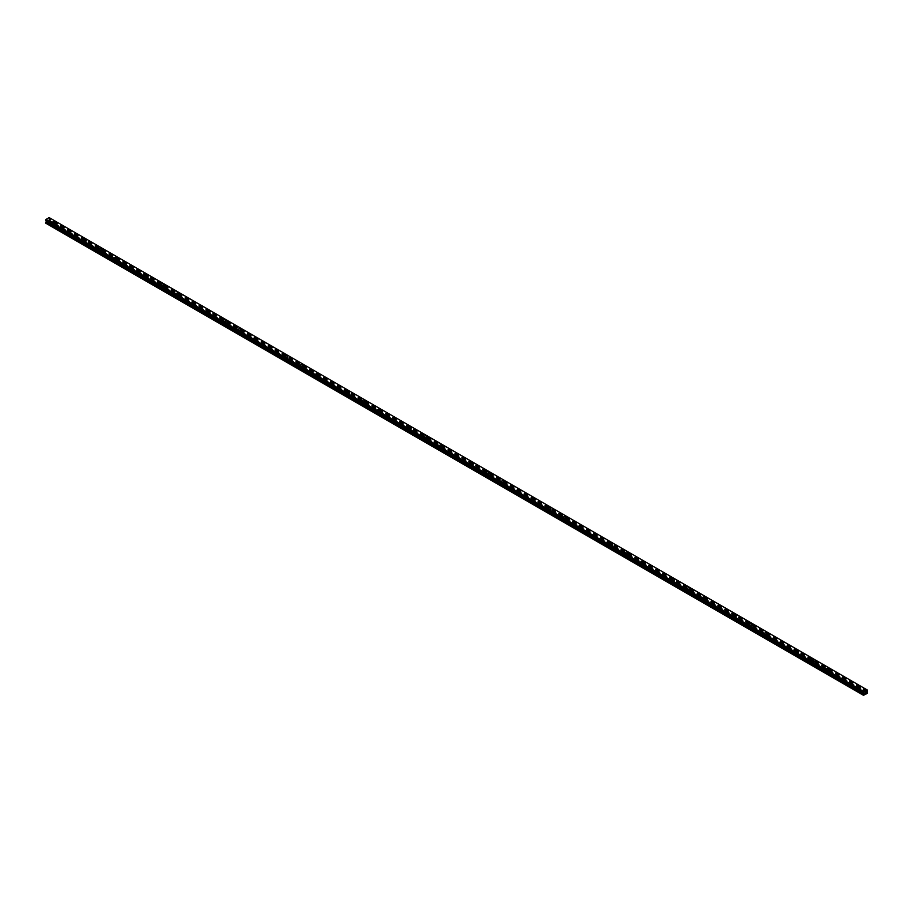 <?xml version="1.0" encoding="UTF-8"?>
<svg xmlns="http://www.w3.org/2000/svg" width="913" height="913" viewBox="0 0 913 913"><rect width="100%" height="100%" fill="white"/><g stroke="black" fill="none" stroke-linecap="round" stroke-linejoin="round"><path stroke-width="0.68" stroke-dasharray="4.57 3.42" d="M54.324 225.42L53.456 226.253L54.803 225.694L48.115 221.825L49.519 220.9L49.154 217.591M53.456 224.142L54.86 223.799L53.456 224.142M55.408 222.224L55.408 222.224A1.37 0.787 180 0 1 54.563 222.955A1.37 0.787 180 0 1 53.068 222.783A1.37 0.787 180 0 1 52.669 222.224L52.669 222.224M69.799 234.356L68.931 235.189L70.278 234.63L54.803 225.694M68.931 233.077L70.335 232.735L68.931 233.077M70.883 231.16L70.883 231.16A1.37 0.787 180 0 1 70.039 231.891A1.37 0.787 180 0 1 68.543 231.719A1.37 0.787 180 0 1 68.144 231.16L68.144 231.16M85.286 243.292L84.418 244.125L85.765 243.566L70.278 234.63M84.418 242.013L85.811 241.683L84.418 242.013M86.358 240.096L86.358 240.096A1.37 0.787 180 0 1 85.514 240.827A1.37 0.787 180 0 1 84.03 240.655A1.37 0.787 180 0 1 83.631 240.096L83.631 240.096M100.761 252.228L99.894 253.061L101.24 252.502L85.765 243.566M99.894 250.949L101.297 250.619L99.894 250.949M101.845 249.044L101.845 249.032A1.37 0.787 180 0 1 101.001 249.763A1.37 0.787 180 0 1 99.506 249.591A1.37 0.787 180 0 1 99.106 249.044L99.106 249.032M116.248 261.164L115.369 261.997L116.716 261.438L101.24 252.502M115.369 259.885L116.773 259.554L115.369 259.885M117.321 257.98L117.321 257.968A1.37 0.787 180 0 1 116.476 258.71A1.37 0.787 180 0 1 114.981 258.539A1.37 0.787 180 0 1 114.582 257.98L114.582 257.968M131.723 270.1L130.856 270.933L132.202 270.374L116.716 261.438M130.856 268.821L132.248 268.49L130.856 268.821M132.796 266.904L132.796 266.916A1.37 0.787 180 0 1 131.951 267.646A1.37 0.787 180 0 1 130.468 267.475A1.37 0.787 180 0 1 130.068 266.916L130.068 266.904M147.198 279.036L146.331 279.88L147.678 279.31L132.202 270.374M146.331 277.757L147.735 277.426L146.331 277.757M148.283 275.852L148.283 275.852A1.37 0.787 180 0 1 147.438 276.582A1.37 0.787 180 0 1 145.943 276.411A1.37 0.787 180 0 1 145.544 275.852L145.544 275.852M162.685 287.972L161.806 288.816L163.165 288.246L147.678 279.31M161.806 286.693L163.21 286.362L161.806 286.693M163.758 284.788L163.758 284.788A1.37 0.787 180 0 1 162.913 285.518A1.37 0.787 180 0 1 161.418 285.347A1.37 0.787 180 0 1 161.019 284.788L161.019 284.788M178.161 296.908L177.293 297.752L178.64 297.193L163.165 288.246M177.293 295.629L178.686 295.298L177.293 295.629M179.233 293.724L179.233 293.724A1.37 0.787 180 0 1 178.389 294.454A1.37 0.787 180 0 1 176.905 294.283A1.37 0.787 180 0 1 176.506 293.724L176.506 293.724M193.636 305.844L192.769 306.688L194.115 306.129L178.64 297.193M192.769 304.565L194.172 304.234L192.769 304.565M194.72 302.66L194.72 302.66A1.37 0.787 180 0 1 193.876 303.39A1.37 0.787 180 0 1 192.381 303.219A1.37 0.787 180 0 1 191.981 302.66L191.981 302.66M209.123 314.78L208.244 315.624L209.602 315.065L194.115 306.129M208.244 313.513L209.648 313.17L208.244 313.513M210.195 311.595L210.195 311.595A1.37 0.787 180 0 1 209.351 312.326A1.37 0.787 180 0 1 207.867 312.155A1.37 0.787 180 0 1 207.456 311.595L207.456 311.595M224.598 323.727L223.731 324.56L225.077 324.001L209.602 315.065M223.731 322.449L225.134 322.106L223.731 322.449M225.682 320.531L225.682 320.531A1.37 0.787 180 0 1 224.838 321.262A1.37 0.787 180 0 1 223.343 321.091A1.37 0.787 180 0 1 222.943 320.531L222.943 320.531M240.073 332.663L239.206 333.496L240.553 332.937L225.077 324.001M239.206 331.385L240.61 331.042L239.206 331.385M241.158 329.467L241.158 329.467A1.37 0.787 180 0 1 240.313 330.198A1.37 0.787 180 0 1 238.818 330.027A1.37 0.787 180 0 1 238.419 329.467L238.419 329.467M255.56 341.599L254.681 342.432L256.039 341.873L240.553 332.937M254.681 340.321L256.085 339.978L254.681 340.321M256.633 338.403L256.633 338.403A1.37 0.787 180 0 1 255.788 339.134A1.37 0.787 180 0 1 254.305 338.963A1.37 0.787 180 0 1 253.894 338.403L253.894 338.403M271.035 350.535L270.168 351.368L271.515 350.809L256.039 341.873M270.168 349.257L271.572 348.926L270.168 349.257M272.12 347.339L272.12 347.339A1.37 0.787 180 0 1 271.275 348.07A1.37 0.787 180 0 1 269.78 347.899A1.37 0.787 180 0 1 269.381 347.339L269.381 347.339M286.511 359.471L285.643 360.304L286.99 359.745L271.515 350.809M285.643 358.193L287.047 357.862L285.643 358.193M287.595 356.287L287.595 356.275A1.37 0.787 180 0 1 286.75 357.017A1.37 0.787 180 0 1 285.255 356.846A1.37 0.787 180 0 1 284.856 356.287L284.856 356.275M301.998 368.407L301.13 369.24L302.477 368.681L286.99 359.745M301.13 367.129L302.523 366.798L301.13 367.129M303.07 365.223L303.07 365.211A1.37 0.787 180 0 1 302.226 365.953A1.37 0.787 180 0 1 300.742 365.782A1.37 0.787 180 0 1 300.343 365.223L300.343 365.211M317.473 377.343L316.606 378.187L317.952 377.617L302.477 368.681M316.606 376.065L318.009 375.734L316.606 376.065M318.557 374.159L318.557 374.147A1.37 0.787 180 0 1 317.713 374.889A1.37 0.787 180 0 1 316.218 374.718A1.37 0.787 180 0 1 315.818 374.159L315.818 374.147M332.96 386.279L332.081 387.123L333.428 386.553L317.952 377.617M332.081 385.001L333.485 384.67L332.081 385.001M334.032 383.095L334.032 383.095A1.37 0.787 180 0 1 333.188 383.825A1.37 0.787 180 0 1 331.693 383.654A1.37 0.787 180 0 1 331.293 383.095L331.293 383.095M348.435 395.215L347.568 396.059L348.914 395.489L333.428 386.553M347.568 393.937L348.96 393.606L347.568 393.937M349.508 392.031L349.508 392.031A1.37 0.787 180 0 1 348.663 392.761A1.37 0.787 180 0 1 347.18 392.59A1.37 0.787 180 0 1 346.78 392.031L346.78 392.031M363.91 404.151L363.043 404.995L364.39 404.436L348.914 395.489M363.043 402.873L364.447 402.542L363.043 402.873M364.995 400.967L364.995 400.967A1.37 0.787 180 0 1 364.15 401.697A1.37 0.787 180 0 1 362.655 401.526A1.37 0.787 180 0 1 362.256 400.967L362.256 400.967M379.397 413.087L378.518 413.931L379.876 413.372L364.39 404.436M378.518 411.82L379.922 411.478L378.518 411.82M380.47 409.903L380.47 409.903A1.37 0.787 180 0 1 379.625 410.633A1.37 0.787 180 0 1 378.13 410.462A1.37 0.787 180 0 1 377.731 409.903L377.731 409.903M394.873 422.034L394.005 422.867L395.352 422.308L379.876 413.372M394.005 420.756L395.409 420.414L394.005 420.756M395.945 418.839L395.945 418.839A1.37 0.787 180 0 1 395.101 419.569A1.37 0.787 180 0 1 393.617 419.398A1.37 0.787 180 0 1 393.218 418.839L393.218 418.839M410.348 430.97L409.481 431.803L410.827 431.244L395.352 422.308M409.481 429.692L410.884 429.35L409.481 429.692M411.432 427.775L411.432 427.775A1.37 0.787 180 0 1 410.588 428.505A1.37 0.787 180 0 1 409.092 428.334A1.37 0.787 180 0 1 408.693 427.775L408.693 427.775M425.835 439.906L424.956 440.739L426.314 440.18L410.827 431.244M424.956 438.628L426.36 438.286L424.956 438.628M426.907 436.711L426.907 436.711A1.37 0.787 180 0 1 426.063 437.441A1.37 0.787 180 0 1 424.579 437.27A1.37 0.787 180 0 1 424.168 436.711L424.168 436.711M441.31 448.842L440.443 449.675L441.789 449.116L426.314 440.18M440.443 447.564L441.846 447.233L440.443 447.564M442.394 445.647L442.394 445.647A1.37 0.787 180 0 1 441.55 446.377A1.37 0.787 180 0 1 440.055 446.206A1.37 0.787 180 0 1 439.655 445.647L439.655 445.647M456.785 457.778L455.918 458.611L457.265 458.052L441.789 449.116M455.918 456.5L457.322 456.169L455.918 456.5M457.87 454.583L457.87 454.594A1.37 0.787 180 0 1 457.025 455.313A1.37 0.787 180 0 1 455.53 455.142A1.37 0.787 180 0 1 455.131 454.594L455.131 454.583M472.272 466.714L471.393 467.547L472.751 466.988L457.265 458.052M471.393 465.436L472.797 465.105L471.393 465.436M473.345 463.53L473.345 463.519A1.37 0.787 180 0 1 472.5 464.261A1.37 0.787 180 0 1 471.017 464.089A1.37 0.787 180 0 1 470.606 463.53L470.606 463.519M487.747 475.65L486.88 476.483L488.227 475.924L472.751 466.988M486.88 474.372L488.284 474.041L486.88 474.372M488.832 472.466L488.832 472.455A1.37 0.787 180 0 1 487.987 473.196A1.37 0.787 180 0 1 486.492 473.025A1.37 0.787 180 0 1 486.093 472.466L486.093 472.455M503.223 484.586L502.355 485.431L503.702 484.86L488.227 475.924M502.355 483.308L503.759 482.977L502.355 483.308M504.307 481.402L504.307 481.402A1.37 0.787 180 0 1 503.462 482.132A1.37 0.787 180 0 1 501.967 481.961A1.37 0.787 180 0 1 501.568 481.402L501.568 481.402M518.71 493.522L517.842 494.367L519.189 493.796L503.702 484.86M517.842 492.244L519.235 491.913L517.842 492.244M519.782 490.338L519.782 490.338A1.37 0.787 180 0 1 518.938 491.068A1.37 0.787 180 0 1 517.454 490.897A1.37 0.787 180 0 1 517.055 490.338L517.055 490.338M534.185 502.458L533.318 503.303L534.664 502.732L519.189 493.796M533.318 501.18L534.721 500.849L533.318 501.18M535.269 499.274L535.269 499.274A1.37 0.787 180 0 1 534.425 500.004A1.37 0.787 180 0 1 532.93 499.833A1.37 0.787 180 0 1 532.53 499.274L532.53 499.274M549.672 511.394L548.793 512.239L550.14 511.679L534.664 502.732M548.793 510.116L550.197 509.785L548.793 510.116M550.744 508.21L550.744 508.21A1.37 0.787 180 0 1 549.9 508.94A1.37 0.787 180 0 1 548.405 508.769A1.37 0.787 180 0 1 548.005 508.21L548.005 508.21M565.147 520.33L564.28 521.175L565.626 520.615L550.14 511.679M564.28 519.063L565.672 518.721L564.28 519.063M566.22 517.146L566.22 517.146A1.37 0.787 180 0 1 565.375 517.876A1.37 0.787 180 0 1 563.892 517.705A1.37 0.787 180 0 1 563.492 517.146L563.492 517.146M580.622 529.278L579.755 530.111L581.102 529.551L565.626 520.615M579.755 527.999L581.159 527.657L579.755 527.999M581.707 526.082L581.707 526.082A1.37 0.787 180 0 1 580.862 526.812A1.37 0.787 180 0 1 579.367 526.641A1.37 0.787 180 0 1 578.968 526.082L578.968 526.082M596.109 538.214L595.23 539.047L596.588 538.487L581.102 529.551M595.23 536.935L596.634 536.593L595.23 536.935M597.182 535.018L597.182 535.018A1.37 0.787 180 0 1 596.337 535.748A1.37 0.787 180 0 1 594.842 535.577A1.37 0.787 180 0 1 594.443 535.018L594.443 535.018M611.584 547.149L610.717 547.983L612.064 547.423L596.588 538.487M610.717 545.871L612.121 545.529L610.717 545.871M612.657 543.954L612.657 543.954A1.37 0.787 180 0 1 611.813 544.684A1.37 0.787 180 0 1 610.329 544.513A1.37 0.787 180 0 1 609.93 543.954L609.93 543.954M627.06 556.085L626.192 556.919L627.539 556.359L612.064 547.423M626.192 554.807L627.596 554.476L626.192 554.807M628.144 552.89L628.144 552.89A1.37 0.787 180 0 1 627.299 553.62A1.37 0.787 180 0 1 625.804 553.449A1.37 0.787 180 0 1 625.405 552.89L625.405 552.89M642.547 565.021L641.668 565.855L643.026 565.295L627.539 556.359M641.668 563.743L643.072 563.412L641.668 563.743M643.619 561.837L643.619 561.826A1.37 0.787 180 0 1 642.775 562.556A1.37 0.787 180 0 1 641.291 562.385A1.37 0.787 180 0 1 640.88 561.837L640.88 561.826M658.022 573.957L657.155 574.791L658.501 574.231L643.026 565.295M657.155 572.679L658.558 572.348L657.155 572.679M659.106 570.762L659.106 570.773A1.37 0.787 180 0 1 658.262 571.504A1.37 0.787 180 0 1 656.767 571.333A1.37 0.787 180 0 1 656.367 570.773L656.367 570.762M673.497 582.893L672.63 583.727L673.977 583.167L658.501 574.231M672.63 581.615L674.034 581.284L672.63 581.615M674.581 579.709L674.581 579.698A1.37 0.787 180 0 1 673.737 580.44A1.37 0.787 180 0 1 672.242 580.269A1.37 0.787 180 0 1 671.842 579.709L671.842 579.698M688.984 591.829L688.117 592.674L689.463 592.103L673.977 583.167M688.117 590.551L689.509 590.22L688.117 590.551M690.057 588.645L690.057 588.645A1.37 0.787 180 0 1 689.212 589.376A1.37 0.787 180 0 1 687.729 589.205A1.37 0.787 180 0 1 687.318 588.645L687.318 588.645M704.459 600.765L703.592 601.61L704.939 601.039L689.463 592.103M703.592 599.487L704.996 599.156L703.592 599.487M705.544 597.581L705.544 597.581A1.37 0.787 180 0 1 704.699 598.312A1.37 0.787 180 0 1 703.204 598.141A1.37 0.787 180 0 1 702.805 597.581L702.805 597.581M719.935 609.701L719.067 610.546L720.414 609.987L704.939 601.039M719.067 608.423L720.471 608.092L719.067 608.423M721.019 606.517L721.019 606.517A1.37 0.787 180 0 1 720.174 607.248A1.37 0.787 180 0 1 718.679 607.077A1.37 0.787 180 0 1 718.28 606.517L718.28 606.517M735.422 618.637L734.554 619.482L735.901 618.923L720.414 609.987M734.554 617.371L735.946 617.028L734.554 617.371M736.494 615.453L736.494 615.453A1.37 0.787 180 0 1 735.65 616.184A1.37 0.787 180 0 1 734.166 616.013A1.37 0.787 180 0 1 733.767 615.453L733.767 615.453M750.897 627.573L750.03 628.418L751.376 627.859L735.901 618.923M750.03 626.307L751.433 625.964L750.03 626.307M751.981 624.389L751.981 624.389A1.37 0.787 180 0 1 751.137 625.12A1.37 0.787 180 0 1 749.641 624.949A1.37 0.787 180 0 1 749.242 624.389L749.242 624.389M766.384 636.521L765.505 637.354L766.852 636.795L751.376 627.859M765.505 635.243L766.909 634.9L765.505 635.243M767.456 633.325L767.456 633.325A1.37 0.787 180 0 1 766.612 634.056A1.37 0.787 180 0 1 765.117 633.884A1.37 0.787 180 0 1 764.717 633.325L764.717 633.325M781.859 645.457L780.992 646.29L782.338 645.731L766.852 636.795M780.992 644.179L782.384 643.836L780.992 644.179M782.932 642.261L782.932 642.261A1.37 0.787 180 0 1 782.087 642.992A1.37 0.787 180 0 1 780.604 642.82A1.37 0.787 180 0 1 780.204 642.261L780.204 642.261M797.334 654.393L796.467 655.226L797.814 654.667L782.338 645.731M796.467 653.115L797.871 652.772L796.467 653.115M798.419 651.197L798.419 651.197A1.37 0.787 180 0 1 797.574 651.928A1.37 0.787 180 0 1 796.079 651.756A1.37 0.787 180 0 1 795.68 651.197L795.68 651.197M812.821 663.329L811.942 664.162L813.3 663.603L797.814 654.667M811.942 662.051L813.346 661.72L811.942 662.051M813.894 660.133L813.894 660.133A1.37 0.787 180 0 1 813.049 660.864A1.37 0.787 180 0 1 811.554 660.692A1.37 0.787 180 0 1 811.155 660.133L811.155 660.133M828.296 672.265L827.429 673.098L828.776 672.539L813.3 663.603M827.429 670.987L828.833 670.656L827.429 670.987M829.369 669.081L829.369 669.069A1.37 0.787 180 0 1 828.525 669.811A1.37 0.787 180 0 1 827.041 669.64A1.37 0.787 180 0 1 826.642 669.081L826.642 669.069M843.772 681.201L842.904 682.034L844.251 681.475L828.776 672.539M842.904 679.923L844.308 679.592L842.904 679.923M844.856 678.017L844.856 678.005A1.37 0.787 180 0 1 844.011 678.747A1.37 0.787 180 0 1 842.516 678.576A1.37 0.787 180 0 1 842.117 678.017L842.117 678.005M858.38 690.981L859.738 690.411L858.38 690.981M858.38 688.859L859.784 688.528L858.38 688.859M860.331 686.941L860.331 686.953A1.37 0.787 180 0 1 859.487 687.683A1.37 0.787 180 0 1 858.003 687.512A1.37 0.787 180 0 1 857.592 686.953L857.592 686.941M858.003 689.087A1.37 0.787 0 0 0 859.487 689.258A1.37 0.787 0 0 0 860.331 688.528A1.37 0.787 0 0 0 859.932 687.968A1.37 0.787 0 0 0 858.437 687.797A1.37 0.787 0 0 0 857.592 688.528A1.37 0.787 0 0 0 858.003 689.087M858.003 687.66A1.37 0.787 0 0 0 859.487 687.831A1.37 0.787 0 0 0 860.331 687.101A1.37 0.787 0 0 0 859.932 686.542A1.37 0.787 0 0 0 858.437 686.371A1.37 0.787 0 0 0 857.592 687.101A1.37 0.787 0 0 0 858.003 687.66M842.516 680.151A1.37 0.787 0 0 0 844.011 680.322A1.37 0.787 0 0 0 844.856 679.592A1.37 0.787 0 0 0 844.457 679.032A1.37 0.787 0 0 0 842.961 678.861A1.37 0.787 0 0 0 842.117 679.592A1.37 0.787 0 0 0 842.516 680.151M842.516 678.724A1.37 0.787 0 0 0 844.011 678.895A1.37 0.787 0 0 0 844.856 678.165A1.37 0.787 0 0 0 844.457 677.606A1.37 0.787 0 0 0 842.961 677.435A1.37 0.787 0 0 0 842.117 678.165A1.37 0.787 0 0 0 842.516 678.724M827.041 671.215A1.37 0.787 0 0 0 828.525 671.386A1.37 0.787 0 0 0 829.369 670.656A1.37 0.787 0 0 0 828.97 670.096A1.37 0.787 0 0 0 827.486 669.925A1.37 0.787 0 0 0 826.642 670.656A1.37 0.787 0 0 0 827.041 671.215M827.041 669.788A1.37 0.787 0 0 0 828.525 669.959A1.37 0.787 0 0 0 829.369 669.229A1.37 0.787 0 0 0 828.97 668.67A1.37 0.787 0 0 0 827.486 668.499A1.37 0.787 0 0 0 826.642 669.229A1.37 0.787 0 0 0 827.041 669.788M811.554 662.279A1.37 0.787 0 0 0 813.049 662.45A1.37 0.787 0 0 0 813.894 661.72A1.37 0.787 0 0 0 813.494 661.16A1.37 0.787 0 0 0 811.999 660.989A1.37 0.787 0 0 0 811.155 661.72A1.37 0.787 0 0 0 811.554 662.279M811.554 660.841A1.37 0.787 0 0 0 813.049 661.012A1.37 0.787 0 0 0 813.894 660.293A1.37 0.787 0 0 0 813.494 659.734A1.37 0.787 0 0 0 811.999 659.563A1.37 0.787 0 0 0 811.155 660.293A1.37 0.787 0 0 0 811.554 660.841M796.079 653.331A1.37 0.787 0 0 0 797.574 653.503A1.37 0.787 0 0 0 798.419 652.772A1.37 0.787 0 0 0 798.019 652.224A1.37 0.787 0 0 0 796.524 652.053A1.37 0.787 0 0 0 795.68 652.772A1.37 0.787 0 0 0 796.079 653.331M796.079 651.905A1.37 0.787 0 0 0 797.574 652.076A1.37 0.787 0 0 0 798.419 651.346A1.37 0.787 0 0 0 798.019 650.798A1.37 0.787 0 0 0 796.524 650.627A1.37 0.787 0 0 0 795.68 651.346A1.37 0.787 0 0 0 796.079 651.905M780.604 644.395A1.37 0.787 0 0 0 782.087 644.567A1.37 0.787 0 0 0 782.932 643.836A1.37 0.787 0 0 0 782.532 643.277A1.37 0.787 0 0 0 781.049 643.106A1.37 0.787 0 0 0 780.204 643.836A1.37 0.787 0 0 0 780.604 644.395M780.604 642.969A1.37 0.787 0 0 0 782.087 643.14A1.37 0.787 0 0 0 782.932 642.41A1.37 0.787 0 0 0 782.532 641.85A1.37 0.787 0 0 0 781.049 641.679A1.37 0.787 0 0 0 780.204 642.41A1.37 0.787 0 0 0 780.604 642.969M765.117 635.459A1.37 0.787 0 0 0 766.612 635.631A1.37 0.787 0 0 0 767.456 634.9A1.37 0.787 0 0 0 767.057 634.341A1.37 0.787 0 0 0 765.562 634.17A1.37 0.787 0 0 0 764.717 634.9A1.37 0.787 0 0 0 765.117 635.459M765.117 634.033A1.37 0.787 0 0 0 766.612 634.204A1.37 0.787 0 0 0 767.456 633.474A1.37 0.787 0 0 0 767.057 632.914A1.37 0.787 0 0 0 765.562 632.743A1.37 0.787 0 0 0 764.717 633.474A1.37 0.787 0 0 0 765.117 634.033M749.641 626.523A1.37 0.787 0 0 0 751.137 626.695A1.37 0.787 0 0 0 751.981 625.964A1.37 0.787 0 0 0 751.582 625.405A1.37 0.787 0 0 0 750.087 625.234A1.37 0.787 0 0 0 749.242 625.964A1.37 0.787 0 0 0 749.641 626.523M749.641 625.097A1.37 0.787 0 0 0 751.137 625.268A1.37 0.787 0 0 0 751.981 624.538A1.37 0.787 0 0 0 751.582 623.978A1.37 0.787 0 0 0 750.087 623.807A1.37 0.787 0 0 0 749.242 624.538A1.37 0.787 0 0 0 749.641 625.097M734.166 617.587A1.37 0.787 0 0 0 735.65 617.759A1.37 0.787 0 0 0 736.494 617.028A1.37 0.787 0 0 0 736.095 616.469A1.37 0.787 0 0 0 734.611 616.298A1.37 0.787 0 0 0 733.767 617.028A1.37 0.787 0 0 0 734.166 617.587M734.166 616.161A1.37 0.787 0 0 0 735.65 616.332A1.37 0.787 0 0 0 736.494 615.602A1.37 0.787 0 0 0 736.095 615.042A1.37 0.787 0 0 0 734.611 614.871A1.37 0.787 0 0 0 733.767 615.602A1.37 0.787 0 0 0 734.166 616.161M718.679 608.651A1.37 0.787 0 0 0 720.174 608.823A1.37 0.787 0 0 0 721.019 608.092A1.37 0.787 0 0 0 720.619 607.533A1.37 0.787 0 0 0 719.124 607.362A1.37 0.787 0 0 0 718.28 608.092A1.37 0.787 0 0 0 718.679 608.651M718.679 607.225A1.37 0.787 0 0 0 720.174 607.396A1.37 0.787 0 0 0 721.019 606.666A1.37 0.787 0 0 0 720.619 606.106A1.37 0.787 0 0 0 719.124 605.935A1.37 0.787 0 0 0 718.28 606.666A1.37 0.787 0 0 0 718.679 607.225M703.204 599.715A1.37 0.787 0 0 0 704.699 599.887A1.37 0.787 0 0 0 705.544 599.156A1.37 0.787 0 0 0 705.133 598.597A1.37 0.787 0 0 0 703.649 598.426A1.37 0.787 0 0 0 702.805 599.156A1.37 0.787 0 0 0 703.204 599.715M703.204 598.289A1.37 0.787 0 0 0 704.699 598.46A1.37 0.787 0 0 0 705.544 597.73A1.37 0.787 0 0 0 705.133 597.17A1.37 0.787 0 0 0 703.649 596.999A1.37 0.787 0 0 0 702.805 597.73A1.37 0.787 0 0 0 703.204 598.289M687.729 590.779A1.37 0.787 0 0 0 689.212 590.951A1.37 0.787 0 0 0 690.057 590.22A1.37 0.787 0 0 0 689.657 589.661A1.37 0.787 0 0 0 688.162 589.49A1.37 0.787 0 0 0 687.318 590.22A1.37 0.787 0 0 0 687.729 590.779M687.729 589.353A1.37 0.787 0 0 0 689.212 589.524A1.37 0.787 0 0 0 690.057 588.794A1.37 0.787 0 0 0 689.657 588.234A1.37 0.787 0 0 0 688.162 588.063A1.37 0.787 0 0 0 687.318 588.794A1.37 0.787 0 0 0 687.729 589.353M672.242 581.843A1.37 0.787 0 0 0 673.737 582.015A1.37 0.787 0 0 0 674.581 581.284A1.37 0.787 0 0 0 674.182 580.725A1.37 0.787 0 0 0 672.687 580.554A1.37 0.787 0 0 0 671.842 581.284A1.37 0.787 0 0 0 672.242 581.843M672.242 580.417A1.37 0.787 0 0 0 673.737 580.588A1.37 0.787 0 0 0 674.581 579.858A1.37 0.787 0 0 0 674.182 579.299A1.37 0.787 0 0 0 672.687 579.127A1.37 0.787 0 0 0 671.842 579.858A1.37 0.787 0 0 0 672.242 580.417M656.767 572.908A1.37 0.787 0 0 0 658.262 573.079A1.37 0.787 0 0 0 659.106 572.348A1.37 0.787 0 0 0 658.695 571.789A1.37 0.787 0 0 0 657.212 571.618A1.37 0.787 0 0 0 656.367 572.348A1.37 0.787 0 0 0 656.767 572.908M656.767 571.481A1.37 0.787 0 0 0 658.262 571.652A1.37 0.787 0 0 0 659.106 570.922A1.37 0.787 0 0 0 658.695 570.363A1.37 0.787 0 0 0 657.212 570.191A1.37 0.787 0 0 0 656.367 570.922A1.37 0.787 0 0 0 656.767 571.481M641.291 563.972A1.37 0.787 0 0 0 642.775 564.143A1.37 0.787 0 0 0 643.619 563.412A1.37 0.787 0 0 0 643.22 562.853A1.37 0.787 0 0 0 641.725 562.682A1.37 0.787 0 0 0 640.88 563.412A1.37 0.787 0 0 0 641.291 563.972M641.291 562.545A1.37 0.787 0 0 0 642.775 562.716A1.37 0.787 0 0 0 643.619 561.986A1.37 0.787 0 0 0 643.22 561.427A1.37 0.787 0 0 0 641.725 561.255A1.37 0.787 0 0 0 640.88 561.986A1.37 0.787 0 0 0 641.291 562.545M625.804 555.024A1.37 0.787 0 0 0 627.299 555.195A1.37 0.787 0 0 0 628.144 554.476A1.37 0.787 0 0 0 627.745 553.917A1.37 0.787 0 0 0 626.25 553.746A1.37 0.787 0 0 0 625.405 554.476A1.37 0.787 0 0 0 625.804 555.024M625.804 553.598A1.37 0.787 0 0 0 627.299 553.769A1.37 0.787 0 0 0 628.144 553.05A1.37 0.787 0 0 0 627.745 552.491A1.37 0.787 0 0 0 626.25 552.319A1.37 0.787 0 0 0 625.405 553.05A1.37 0.787 0 0 0 625.804 553.598M610.329 546.088A1.37 0.787 0 0 0 611.813 546.259A1.37 0.787 0 0 0 612.657 545.529A1.37 0.787 0 0 0 612.258 544.981A1.37 0.787 0 0 0 610.774 544.81A1.37 0.787 0 0 0 609.93 545.529A1.37 0.787 0 0 0 610.329 546.088M610.329 544.662A1.37 0.787 0 0 0 611.813 544.833A1.37 0.787 0 0 0 612.657 544.102A1.37 0.787 0 0 0 612.258 543.543A1.37 0.787 0 0 0 610.774 543.372A1.37 0.787 0 0 0 609.93 544.102A1.37 0.787 0 0 0 610.329 544.662M594.842 537.152A1.37 0.787 0 0 0 596.337 537.323A1.37 0.787 0 0 0 597.182 536.593A1.37 0.787 0 0 0 596.782 536.034A1.37 0.787 0 0 0 595.287 535.863A1.37 0.787 0 0 0 594.443 536.593A1.37 0.787 0 0 0 594.842 537.152M594.842 535.726A1.37 0.787 0 0 0 596.337 535.897A1.37 0.787 0 0 0 597.182 535.166A1.37 0.787 0 0 0 596.782 534.607A1.37 0.787 0 0 0 595.287 534.436A1.37 0.787 0 0 0 594.443 535.166A1.37 0.787 0 0 0 594.842 535.726M579.367 528.216A1.37 0.787 0 0 0 580.862 528.387A1.37 0.787 0 0 0 581.707 527.657A1.37 0.787 0 0 0 581.307 527.098A1.37 0.787 0 0 0 579.812 526.927A1.37 0.787 0 0 0 578.968 527.657A1.37 0.787 0 0 0 579.367 528.216M579.367 526.79A1.37 0.787 0 0 0 580.862 526.961A1.37 0.787 0 0 0 581.707 526.23A1.37 0.787 0 0 0 581.307 525.671A1.37 0.787 0 0 0 579.812 525.5A1.37 0.787 0 0 0 578.968 526.23A1.37 0.787 0 0 0 579.367 526.79M563.892 519.28A1.37 0.787 0 0 0 565.375 519.451A1.37 0.787 0 0 0 566.22 518.721A1.37 0.787 0 0 0 565.82 518.162A1.37 0.787 0 0 0 564.337 517.991A1.37 0.787 0 0 0 563.492 518.721A1.37 0.787 0 0 0 563.892 519.28M563.892 517.854A1.37 0.787 0 0 0 565.375 518.025A1.37 0.787 0 0 0 566.22 517.294A1.37 0.787 0 0 0 565.82 516.735A1.37 0.787 0 0 0 564.337 516.564A1.37 0.787 0 0 0 563.492 517.294A1.37 0.787 0 0 0 563.892 517.854M548.405 510.344A1.37 0.787 0 0 0 549.9 510.515A1.37 0.787 0 0 0 550.744 509.785A1.37 0.787 0 0 0 550.345 509.226A1.37 0.787 0 0 0 548.85 509.055A1.37 0.787 0 0 0 548.005 509.785A1.37 0.787 0 0 0 548.405 510.344M548.405 508.918A1.37 0.787 0 0 0 549.9 509.089A1.37 0.787 0 0 0 550.744 508.358A1.37 0.787 0 0 0 550.345 507.799A1.37 0.787 0 0 0 548.85 507.628A1.37 0.787 0 0 0 548.005 508.358A1.37 0.787 0 0 0 548.405 508.918M532.93 501.408A1.37 0.787 0 0 0 534.425 501.579A1.37 0.787 0 0 0 535.269 500.849A1.37 0.787 0 0 0 534.87 500.29A1.37 0.787 0 0 0 533.375 500.119A1.37 0.787 0 0 0 532.53 500.849A1.37 0.787 0 0 0 532.93 501.408M532.93 499.982A1.37 0.787 0 0 0 534.425 500.153A1.37 0.787 0 0 0 535.269 499.422A1.37 0.787 0 0 0 534.87 498.863A1.37 0.787 0 0 0 533.375 498.692A1.37 0.787 0 0 0 532.53 499.422A1.37 0.787 0 0 0 532.93 499.982M517.454 492.472A1.37 0.787 0 0 0 518.938 492.643A1.37 0.787 0 0 0 519.782 491.913A1.37 0.787 0 0 0 519.383 491.354A1.37 0.787 0 0 0 517.899 491.183A1.37 0.787 0 0 0 517.055 491.913A1.37 0.787 0 0 0 517.454 492.472M517.454 491.046A1.37 0.787 0 0 0 518.938 491.217A1.37 0.787 0 0 0 519.782 490.486A1.37 0.787 0 0 0 519.383 489.927A1.37 0.787 0 0 0 517.899 489.756A1.37 0.787 0 0 0 517.055 490.486A1.37 0.787 0 0 0 517.454 491.046M501.967 483.536A1.37 0.787 0 0 0 503.462 483.707A1.37 0.787 0 0 0 504.307 482.977A1.37 0.787 0 0 0 503.908 482.418A1.37 0.787 0 0 0 502.412 482.247A1.37 0.787 0 0 0 501.568 482.977A1.37 0.787 0 0 0 501.967 483.536M501.967 482.11A1.37 0.787 0 0 0 503.462 482.281A1.37 0.787 0 0 0 504.307 481.55A1.37 0.787 0 0 0 503.908 480.991A1.37 0.787 0 0 0 502.412 480.82A1.37 0.787 0 0 0 501.568 481.55A1.37 0.787 0 0 0 501.967 482.11M486.492 474.6A1.37 0.787 0 0 0 487.987 474.771A1.37 0.787 0 0 0 488.832 474.041A1.37 0.787 0 0 0 488.421 473.482A1.37 0.787 0 0 0 486.937 473.311A1.37 0.787 0 0 0 486.093 474.041A1.37 0.787 0 0 0 486.492 474.6M486.492 473.174A1.37 0.787 0 0 0 487.987 473.345A1.37 0.787 0 0 0 488.832 472.614A1.37 0.787 0 0 0 488.421 472.055A1.37 0.787 0 0 0 486.937 471.884A1.37 0.787 0 0 0 486.093 472.614A1.37 0.787 0 0 0 486.492 473.174M471.017 465.664A1.37 0.787 0 0 0 472.5 465.835A1.37 0.787 0 0 0 473.345 465.105A1.37 0.787 0 0 0 472.945 464.546A1.37 0.787 0 0 0 471.45 464.375A1.37 0.787 0 0 0 470.606 465.105A1.37 0.787 0 0 0 471.017 465.664M471.017 464.238A1.37 0.787 0 0 0 472.5 464.409A1.37 0.787 0 0 0 473.345 463.678A1.37 0.787 0 0 0 472.945 463.119A1.37 0.787 0 0 0 471.45 462.948A1.37 0.787 0 0 0 470.606 463.678A1.37 0.787 0 0 0 471.017 464.238M455.53 456.728A1.37 0.787 0 0 0 457.025 456.899A1.37 0.787 0 0 0 457.87 456.169A1.37 0.787 0 0 0 457.47 455.61A1.37 0.787 0 0 0 455.975 455.439A1.37 0.787 0 0 0 455.131 456.169A1.37 0.787 0 0 0 455.53 456.728M455.53 455.302A1.37 0.787 0 0 0 457.025 455.473A1.37 0.787 0 0 0 457.87 454.742A1.37 0.787 0 0 0 457.47 454.183A1.37 0.787 0 0 0 455.975 454.012A1.37 0.787 0 0 0 455.131 454.742A1.37 0.787 0 0 0 455.53 455.302M440.055 447.781A1.37 0.787 0 0 0 441.55 447.952A1.37 0.787 0 0 0 442.394 447.233A1.37 0.787 0 0 0 441.983 446.674A1.37 0.787 0 0 0 440.5 446.503A1.37 0.787 0 0 0 439.655 447.233A1.37 0.787 0 0 0 440.055 447.781M440.055 446.354A1.37 0.787 0 0 0 441.55 446.525A1.37 0.787 0 0 0 442.394 445.795A1.37 0.787 0 0 0 441.983 445.247A1.37 0.787 0 0 0 440.5 445.076A1.37 0.787 0 0 0 439.655 445.795A1.37 0.787 0 0 0 440.055 446.354M424.579 438.845A1.37 0.787 0 0 0 426.063 439.016A1.37 0.787 0 0 0 426.907 438.286A1.37 0.787 0 0 0 426.508 437.726A1.37 0.787 0 0 0 425.013 437.555A1.37 0.787 0 0 0 424.168 438.286A1.37 0.787 0 0 0 424.579 438.845M424.579 437.418A1.37 0.787 0 0 0 426.063 437.589A1.37 0.787 0 0 0 426.907 436.859A1.37 0.787 0 0 0 426.508 436.3A1.37 0.787 0 0 0 425.013 436.129A1.37 0.787 0 0 0 424.168 436.859A1.37 0.787 0 0 0 424.579 437.418M409.092 429.909A1.37 0.787 0 0 0 410.588 430.08A1.37 0.787 0 0 0 411.432 429.35A1.37 0.787 0 0 0 411.033 428.79A1.37 0.787 0 0 0 409.538 428.619A1.37 0.787 0 0 0 408.693 429.35A1.37 0.787 0 0 0 409.092 429.909M409.092 428.482A1.37 0.787 0 0 0 410.588 428.654A1.37 0.787 0 0 0 411.432 427.923A1.37 0.787 0 0 0 411.033 427.364A1.37 0.787 0 0 0 409.538 427.193A1.37 0.787 0 0 0 408.693 427.923A1.37 0.787 0 0 0 409.092 428.482M393.617 420.973A1.37 0.787 0 0 0 395.101 421.144A1.37 0.787 0 0 0 395.945 420.414A1.37 0.787 0 0 0 395.546 419.854A1.37 0.787 0 0 0 394.062 419.683A1.37 0.787 0 0 0 393.218 420.414A1.37 0.787 0 0 0 393.617 420.973M393.617 419.546A1.37 0.787 0 0 0 395.101 419.718A1.37 0.787 0 0 0 395.945 418.987A1.37 0.787 0 0 0 395.546 418.428A1.37 0.787 0 0 0 394.062 418.257A1.37 0.787 0 0 0 393.218 418.987A1.37 0.787 0 0 0 393.617 419.546M378.13 412.037A1.37 0.787 0 0 0 379.625 412.208A1.37 0.787 0 0 0 380.47 411.478A1.37 0.787 0 0 0 380.07 410.918A1.37 0.787 0 0 0 378.575 410.747A1.37 0.787 0 0 0 377.731 411.478A1.37 0.787 0 0 0 378.13 412.037M378.13 410.61A1.37 0.787 0 0 0 379.625 410.782A1.37 0.787 0 0 0 380.47 410.051A1.37 0.787 0 0 0 380.07 409.492A1.37 0.787 0 0 0 378.575 409.321A1.37 0.787 0 0 0 377.731 410.051A1.37 0.787 0 0 0 378.13 410.61M362.655 403.101A1.37 0.787 0 0 0 364.15 403.272A1.37 0.787 0 0 0 364.995 402.542A1.37 0.787 0 0 0 364.595 401.982A1.37 0.787 0 0 0 363.1 401.811A1.37 0.787 0 0 0 362.256 402.542A1.37 0.787 0 0 0 362.655 403.101M362.655 401.674A1.37 0.787 0 0 0 364.15 401.846A1.37 0.787 0 0 0 364.995 401.115A1.37 0.787 0 0 0 364.595 400.556A1.37 0.787 0 0 0 363.1 400.385A1.37 0.787 0 0 0 362.256 401.115A1.37 0.787 0 0 0 362.655 401.674M347.18 394.165A1.37 0.787 0 0 0 348.663 394.336A1.37 0.787 0 0 0 349.508 393.606A1.37 0.787 0 0 0 349.108 393.046A1.37 0.787 0 0 0 347.625 392.875A1.37 0.787 0 0 0 346.78 393.606A1.37 0.787 0 0 0 347.18 394.165M347.18 392.738A1.37 0.787 0 0 0 348.663 392.91A1.37 0.787 0 0 0 349.508 392.179A1.37 0.787 0 0 0 349.108 391.62A1.37 0.787 0 0 0 347.625 391.449A1.37 0.787 0 0 0 346.78 392.179A1.37 0.787 0 0 0 347.18 392.738M331.693 385.229A1.37 0.787 0 0 0 333.188 385.4A1.37 0.787 0 0 0 334.032 384.67A1.37 0.787 0 0 0 333.633 384.111A1.37 0.787 0 0 0 332.138 383.939A1.37 0.787 0 0 0 331.293 384.67A1.37 0.787 0 0 0 331.693 385.229M331.693 383.802A1.37 0.787 0 0 0 333.188 383.974A1.37 0.787 0 0 0 334.032 383.243A1.37 0.787 0 0 0 333.633 382.684A1.37 0.787 0 0 0 332.138 382.513A1.37 0.787 0 0 0 331.293 383.243A1.37 0.787 0 0 0 331.693 383.802M316.218 376.293A1.37 0.787 0 0 0 317.713 376.464A1.37 0.787 0 0 0 318.557 375.734A1.37 0.787 0 0 0 318.158 375.175A1.37 0.787 0 0 0 316.663 375.003A1.37 0.787 0 0 0 315.818 375.734A1.37 0.787 0 0 0 316.218 376.293M316.218 374.866A1.37 0.787 0 0 0 317.713 375.038A1.37 0.787 0 0 0 318.557 374.307A1.37 0.787 0 0 0 318.158 373.748A1.37 0.787 0 0 0 316.663 373.577A1.37 0.787 0 0 0 315.818 374.307A1.37 0.787 0 0 0 316.218 374.866M300.742 367.357A1.37 0.787 0 0 0 302.226 367.528A1.37 0.787 0 0 0 303.07 366.798A1.37 0.787 0 0 0 302.671 366.239A1.37 0.787 0 0 0 301.187 366.067A1.37 0.787 0 0 0 300.343 366.798A1.37 0.787 0 0 0 300.742 367.357M300.742 365.93A1.37 0.787 0 0 0 302.226 366.102A1.37 0.787 0 0 0 303.07 365.371A1.37 0.787 0 0 0 302.671 364.812A1.37 0.787 0 0 0 301.187 364.641A1.37 0.787 0 0 0 300.343 365.371A1.37 0.787 0 0 0 300.742 365.93M285.255 358.421A1.37 0.787 0 0 0 286.75 358.592A1.37 0.787 0 0 0 287.595 357.862A1.37 0.787 0 0 0 287.196 357.303A1.37 0.787 0 0 0 285.701 357.131A1.37 0.787 0 0 0 284.856 357.862A1.37 0.787 0 0 0 285.255 358.421M285.255 356.994A1.37 0.787 0 0 0 286.75 357.166A1.37 0.787 0 0 0 287.595 356.435A1.37 0.787 0 0 0 287.196 355.876A1.37 0.787 0 0 0 285.701 355.705A1.37 0.787 0 0 0 284.856 356.435A1.37 0.787 0 0 0 285.255 356.994M269.78 349.485A1.37 0.787 0 0 0 271.275 349.656A1.37 0.787 0 0 0 272.12 348.926A1.37 0.787 0 0 0 271.709 348.367A1.37 0.787 0 0 0 270.225 348.195A1.37 0.787 0 0 0 269.381 348.926A1.37 0.787 0 0 0 269.78 349.485M269.78 348.047A1.37 0.787 0 0 0 271.275 348.218A1.37 0.787 0 0 0 272.12 347.499A1.37 0.787 0 0 0 271.709 346.94A1.37 0.787 0 0 0 270.225 346.769A1.37 0.787 0 0 0 269.381 347.499A1.37 0.787 0 0 0 269.78 348.047M254.305 340.538A1.37 0.787 0 0 0 255.788 340.709A1.37 0.787 0 0 0 256.633 339.978A1.37 0.787 0 0 0 256.233 339.431A1.37 0.787 0 0 0 254.738 339.259A1.37 0.787 0 0 0 253.894 339.978A1.37 0.787 0 0 0 254.305 340.538M254.305 339.111A1.37 0.787 0 0 0 255.788 339.282A1.37 0.787 0 0 0 256.633 338.552A1.37 0.787 0 0 0 256.233 337.993A1.37 0.787 0 0 0 254.738 337.821A1.37 0.787 0 0 0 253.894 338.552A1.37 0.787 0 0 0 254.305 339.111M238.818 331.602A1.37 0.787 0 0 0 240.313 331.773A1.37 0.787 0 0 0 241.158 331.042A1.37 0.787 0 0 0 240.758 330.483A1.37 0.787 0 0 0 239.263 330.312A1.37 0.787 0 0 0 238.419 331.042A1.37 0.787 0 0 0 238.818 331.602M238.818 330.175A1.37 0.787 0 0 0 240.313 330.346A1.37 0.787 0 0 0 241.158 329.616A1.37 0.787 0 0 0 240.758 329.057A1.37 0.787 0 0 0 239.263 328.885A1.37 0.787 0 0 0 238.419 329.616A1.37 0.787 0 0 0 238.818 330.175M223.343 322.666A1.37 0.787 0 0 0 224.838 322.837A1.37 0.787 0 0 0 225.682 322.106A1.37 0.787 0 0 0 225.271 321.547A1.37 0.787 0 0 0 223.788 321.376A1.37 0.787 0 0 0 222.943 322.106A1.37 0.787 0 0 0 223.343 322.666M223.343 321.239A1.37 0.787 0 0 0 224.838 321.41A1.37 0.787 0 0 0 225.682 320.68A1.37 0.787 0 0 0 225.271 320.121A1.37 0.787 0 0 0 223.788 319.949A1.37 0.787 0 0 0 222.943 320.68A1.37 0.787 0 0 0 223.343 321.239M207.867 313.73A1.37 0.787 0 0 0 209.351 313.901A1.37 0.787 0 0 0 210.195 313.17A1.37 0.787 0 0 0 209.796 312.611A1.37 0.787 0 0 0 208.301 312.44A1.37 0.787 0 0 0 207.456 313.17A1.37 0.787 0 0 0 207.867 313.73M207.867 312.303A1.37 0.787 0 0 0 209.351 312.474A1.37 0.787 0 0 0 210.195 311.744A1.37 0.787 0 0 0 209.796 311.185A1.37 0.787 0 0 0 208.301 311.013A1.37 0.787 0 0 0 207.456 311.744A1.37 0.787 0 0 0 207.867 312.303M192.381 304.794A1.37 0.787 0 0 0 193.876 304.965A1.37 0.787 0 0 0 194.72 304.234A1.37 0.787 0 0 0 194.321 303.675A1.37 0.787 0 0 0 192.826 303.504A1.37 0.787 0 0 0 191.981 304.234A1.37 0.787 0 0 0 192.381 304.794M192.381 303.367A1.37 0.787 0 0 0 193.876 303.538A1.37 0.787 0 0 0 194.72 302.808A1.37 0.787 0 0 0 194.321 302.249A1.37 0.787 0 0 0 192.826 302.077A1.37 0.787 0 0 0 191.981 302.808A1.37 0.787 0 0 0 192.381 303.367M176.905 295.858A1.37 0.787 0 0 0 178.389 296.029A1.37 0.787 0 0 0 179.233 295.298A1.37 0.787 0 0 0 178.834 294.739A1.37 0.787 0 0 0 177.35 294.568A1.37 0.787 0 0 0 176.506 295.298A1.37 0.787 0 0 0 176.905 295.858M176.905 294.431A1.37 0.787 0 0 0 178.389 294.602A1.37 0.787 0 0 0 179.233 293.872A1.37 0.787 0 0 0 178.834 293.313A1.37 0.787 0 0 0 177.35 293.141A1.37 0.787 0 0 0 176.506 293.872A1.37 0.787 0 0 0 176.905 294.431M161.418 286.922A1.37 0.787 0 0 0 162.913 287.093A1.37 0.787 0 0 0 163.758 286.362A1.37 0.787 0 0 0 163.359 285.803A1.37 0.787 0 0 0 161.863 285.632A1.37 0.787 0 0 0 161.019 286.362A1.37 0.787 0 0 0 161.418 286.922M161.418 285.495A1.37 0.787 0 0 0 162.913 285.666A1.37 0.787 0 0 0 163.758 284.936A1.37 0.787 0 0 0 163.359 284.377A1.37 0.787 0 0 0 161.863 284.205A1.37 0.787 0 0 0 161.019 284.936A1.37 0.787 0 0 0 161.418 285.495M145.943 277.986A1.37 0.787 0 0 0 147.438 278.157A1.37 0.787 0 0 0 148.283 277.426A1.37 0.787 0 0 0 147.883 276.867A1.37 0.787 0 0 0 146.388 276.696A1.37 0.787 0 0 0 145.544 277.426A1.37 0.787 0 0 0 145.943 277.986M145.943 276.559A1.37 0.787 0 0 0 147.438 276.73A1.37 0.787 0 0 0 148.283 276A1.37 0.787 0 0 0 147.883 275.441A1.37 0.787 0 0 0 146.388 275.269A1.37 0.787 0 0 0 145.544 276A1.37 0.787 0 0 0 145.943 276.559M130.468 269.05A1.37 0.787 0 0 0 131.951 269.221A1.37 0.787 0 0 0 132.796 268.49A1.37 0.787 0 0 0 132.396 267.931A1.37 0.787 0 0 0 130.913 267.76A1.37 0.787 0 0 0 130.068 268.49A1.37 0.787 0 0 0 130.468 269.05M130.468 267.623A1.37 0.787 0 0 0 131.951 267.794A1.37 0.787 0 0 0 132.796 267.064A1.37 0.787 0 0 0 132.396 266.505A1.37 0.787 0 0 0 130.913 266.334A1.37 0.787 0 0 0 130.068 267.064A1.37 0.787 0 0 0 130.468 267.623M114.981 260.114A1.37 0.787 0 0 0 116.476 260.285A1.37 0.787 0 0 0 117.321 259.554A1.37 0.787 0 0 0 116.921 258.995A1.37 0.787 0 0 0 115.426 258.824A1.37 0.787 0 0 0 114.582 259.554A1.37 0.787 0 0 0 114.981 260.114M114.981 258.687A1.37 0.787 0 0 0 116.476 258.858A1.37 0.787 0 0 0 117.321 258.128A1.37 0.787 0 0 0 116.921 257.569A1.37 0.787 0 0 0 115.426 257.398A1.37 0.787 0 0 0 114.582 258.128A1.37 0.787 0 0 0 114.981 258.687M99.506 251.178A1.37 0.787 0 0 0 101.001 251.349A1.37 0.787 0 0 0 101.845 250.619A1.37 0.787 0 0 0 101.446 250.059A1.37 0.787 0 0 0 99.951 249.888A1.37 0.787 0 0 0 99.106 250.619A1.37 0.787 0 0 0 99.506 251.178M99.506 249.751A1.37 0.787 0 0 0 101.001 249.922A1.37 0.787 0 0 0 101.845 249.192A1.37 0.787 0 0 0 101.446 248.633A1.37 0.787 0 0 0 99.951 248.462A1.37 0.787 0 0 0 99.106 249.192A1.37 0.787 0 0 0 99.506 249.751M84.03 242.23A1.37 0.787 0 0 0 85.514 242.402A1.37 0.787 0 0 0 86.358 241.683A1.37 0.787 0 0 0 85.959 241.123A1.37 0.787 0 0 0 84.475 240.952A1.37 0.787 0 0 0 83.631 241.683A1.37 0.787 0 0 0 84.03 242.23M84.03 240.804A1.37 0.787 0 0 0 85.514 240.975A1.37 0.787 0 0 0 86.358 240.245A1.37 0.787 0 0 0 85.959 239.697A1.37 0.787 0 0 0 84.475 239.526A1.37 0.787 0 0 0 83.631 240.245A1.37 0.787 0 0 0 84.03 240.804M68.543 233.294A1.37 0.787 0 0 0 70.039 233.466A1.37 0.787 0 0 0 70.883 232.735A1.37 0.787 0 0 0 70.484 232.176A1.37 0.787 0 0 0 68.989 232.005A1.37 0.787 0 0 0 68.144 232.735A1.37 0.787 0 0 0 68.543 233.294M68.543 231.868A1.37 0.787 0 0 0 70.039 232.039A1.37 0.787 0 0 0 70.883 231.309A1.37 0.787 0 0 0 70.484 230.749A1.37 0.787 0 0 0 68.989 230.578A1.37 0.787 0 0 0 68.144 231.309A1.37 0.787 0 0 0 68.543 231.868M53.068 224.358A1.37 0.787 0 0 0 54.563 224.53A1.37 0.787 0 0 0 55.408 223.799A1.37 0.787 0 0 0 54.997 223.24A1.37 0.787 0 0 0 53.513 223.069A1.37 0.787 0 0 0 52.669 223.799A1.37 0.787 0 0 0 53.068 224.358M53.068 222.932A1.37 0.787 0 0 0 54.563 223.103A1.37 0.787 0 0 0 55.408 222.373A1.37 0.787 0 0 0 54.997 221.813A1.37 0.787 0 0 0 53.513 221.642A1.37 0.787 0 0 0 52.669 222.373A1.37 0.787 0 0 0 53.068 222.932M865.307 692.225L864.942 693.172M865.889 692.043L865.524 692.83M47.693 220.672L48.058 219.725L47.693 220.672M47.248 220.193L47.236 220.923L47.248 220.193M47.236 220.923L47.282 220.273L47.248 220.923M45.65 223.137L48.115 221.825M49.165 217.602L866.996 689.772L49.188 217.636M859.259 690.137L844.251 681.475M866.026 694.04L48.195 221.87M865.946 693.994L859.738 690.411M858.197 690.753L843.201 682.091M842.722 681.817L827.714 673.155M827.235 672.87L812.239 664.219M811.76 663.934L796.752 655.272M796.284 654.998L781.277 646.336M780.798 646.062L765.802 637.4M765.322 637.126L750.315 628.464M749.835 628.19L734.839 619.528M734.36 619.254L719.364 610.592M718.885 610.318L703.877 601.656M703.398 601.382L688.402 592.72M687.923 592.446L672.927 583.784M672.447 583.51L657.44 574.848M656.961 574.562L641.965 565.912M641.485 565.626L626.489 556.976M626.01 556.69L611.002 548.028M610.523 547.754L595.527 539.092M595.048 538.818L580.04 530.156M579.572 529.882L564.565 521.22M564.086 520.946L549.09 512.284M548.61 512.01L533.603 503.348M533.124 503.074L518.128 494.412M517.648 494.138L502.652 485.476M502.173 485.202L487.165 476.54M486.686 476.266L471.69 467.604M471.211 467.319L456.215 458.668M455.735 458.383L440.728 449.721M440.249 449.447L425.253 440.785M424.773 440.511L409.777 431.849M409.298 431.575L394.29 422.913M393.811 422.639L378.815 413.977M378.336 413.703L363.328 405.041M362.86 404.767L347.853 396.105M347.374 395.831L332.378 387.169M331.898 386.895L316.891 378.233M316.412 377.959L301.416 369.297M300.936 369.012L285.94 360.361M285.461 360.076L270.453 351.425M269.974 351.14L254.978 342.478M254.499 342.204L239.503 333.542M239.023 333.268L224.016 324.606M223.537 324.332L208.541 315.67M208.061 315.396L193.065 306.734M192.586 306.46L177.579 297.798M177.099 297.524L162.103 288.862M161.624 288.588L146.616 279.926M146.148 279.652L131.141 270.99M130.662 270.716L115.666 262.054M115.186 261.769L100.179 253.118M99.7 252.833L84.704 244.17M84.224 243.897L69.228 235.234M68.749 234.961L53.741 226.298M53.262 226.025L47.054 222.441M867.167 693.378L49.336 221.208M867.35 693.07L49.519 220.9M867.316 692.453L49.485 220.284M866.859 692.191L49.028 220.022L866.859 692.191M863.664 695.409L45.833 223.24M864.805 694.747L46.974 222.578M864.885 694.61L858.677 691.027M867.35 692.533L49.519 220.364M866.836 692.134L49.005 219.965M866.836 691.495L49.005 219.325M866.859 691.415L49.028 219.246M866.996 691.175L49.165 219.006M867.019 691.118L49.188 218.949M867.293 690.639L49.462 218.469M867.35 690.513L49.519 218.344M867.35 690.023L49.519 217.853M45.981 220.798L863.481 692.762M54.86 225.853L54.86 223.799M70.335 234.801L70.335 232.735M85.811 243.737L85.811 241.683M101.297 252.673L101.297 250.619M116.773 261.609L116.773 259.554M132.248 270.545L132.248 268.49M147.735 279.481L147.735 277.426M163.21 288.417L163.21 286.362M178.686 297.353L178.686 295.298M194.172 306.289L194.172 304.234M209.648 315.225L209.648 313.17M225.134 324.161L225.134 322.106M240.61 333.108L240.61 331.042M256.085 342.044L256.085 339.978M271.572 350.98L271.572 348.926M287.047 359.916L287.047 357.862M302.523 368.852L302.523 366.798M318.009 377.788L318.009 375.734M333.485 386.724L333.485 384.67M348.96 395.66L348.96 393.606M364.447 404.596L364.447 402.542M379.922 413.532L379.922 411.478M395.409 422.468L395.409 420.414M410.884 431.404L410.884 429.35M426.36 440.351L426.36 438.286M441.846 449.287L441.846 447.233M457.322 458.223L457.322 456.169M472.797 467.159L472.797 465.105M488.284 476.095L488.284 474.041M503.759 485.031L503.759 482.977M519.235 493.967L519.235 491.913M534.721 502.903L534.721 500.849M550.197 511.839L550.197 509.785M565.672 520.775L565.672 518.721M581.159 529.711L581.159 527.657M596.634 538.647L596.634 536.593M612.121 547.595L612.121 545.529M627.596 556.531L627.596 554.476M643.072 565.467L643.072 563.412M658.558 574.403L658.558 572.348M674.034 583.339L674.034 581.284M689.509 592.275L689.509 590.22M704.996 601.211L704.996 599.156M720.471 610.146L720.471 608.092M735.946 619.082L735.946 617.028M751.433 628.018L751.433 625.964M766.909 636.954L766.909 634.9M782.384 645.902L782.384 643.836M797.871 654.838L797.871 652.772M813.346 663.774L813.346 661.72M828.833 672.71L828.833 670.656M844.308 681.646L844.308 679.592M859.784 690.582L859.784 688.528M860.331 688.528L860.331 687.101M844.856 679.592L844.856 678.165M829.369 670.656L829.369 669.229M813.894 661.72L813.894 660.293M798.419 652.772L798.419 651.346M782.932 643.836L782.932 642.41M767.456 634.9L767.456 633.474M751.981 625.964L751.981 624.538M736.494 617.028L736.494 615.602M721.019 608.092L721.019 606.666M705.544 599.156L705.544 597.73M690.057 590.22L690.057 588.794M674.581 581.284L674.581 579.858M659.106 572.348L659.106 570.922M643.619 563.412L643.619 561.986M628.144 554.476L628.144 553.05M612.657 545.529L612.657 544.102M597.182 536.593L597.182 535.166M581.707 527.657L581.707 526.23M566.22 518.721L566.22 517.294M550.744 509.785L550.744 508.358M535.269 500.849L535.269 499.422M519.782 491.913L519.782 490.486M504.307 482.977L504.307 481.55M488.832 474.041L488.832 472.614M473.345 465.105L473.345 463.678M457.87 456.169L457.87 454.742M442.394 447.233L442.394 445.795M426.907 438.286L426.907 436.859M411.432 429.35L411.432 427.923M395.945 420.414L395.945 418.987M380.47 411.478L380.47 410.051M364.995 402.542L364.995 401.115M349.508 393.606L349.508 392.179M334.032 384.67L334.032 383.243M318.557 375.734L318.557 374.307M303.07 366.798L303.07 365.371M287.595 357.862L287.595 356.435M272.12 348.926L272.12 347.499M256.633 339.978L256.633 338.552M241.158 331.042L241.158 329.616M225.682 322.106L225.682 320.68M210.195 313.17L210.195 311.744M194.72 304.234L194.72 302.808M179.233 295.298L179.233 293.872M163.758 286.362L163.758 284.936M148.283 277.426L148.283 276M132.796 268.49L132.796 267.064M117.321 259.554L117.321 258.128M101.845 250.619L101.845 249.192M86.358 241.683L86.358 240.245M70.883 232.735L70.883 231.309M55.408 223.799L55.408 222.373M52.669 223.799L52.669 222.373M68.144 232.735L68.144 231.309M83.631 241.683L83.631 240.245M99.106 250.619L99.106 249.192M114.582 259.554L114.582 258.128M130.068 268.49L130.068 267.064M145.544 277.426L145.544 276M161.019 286.362L161.019 284.936M176.506 295.298L176.506 293.872M191.981 304.234L191.981 302.808M207.456 313.17L207.456 311.744M222.943 322.106L222.943 320.68M238.419 331.042L238.419 329.616M253.894 339.978L253.894 338.552M269.381 348.926L269.381 347.499M284.856 357.862L284.856 356.435M300.343 366.798L300.343 365.371M315.818 375.734L315.818 374.307M331.293 384.67L331.293 383.243M346.78 393.606L346.78 392.179M362.256 402.542L362.256 401.115M377.731 411.478L377.731 410.051M393.218 420.414L393.218 418.987M408.693 429.35L408.693 427.923M424.168 438.286L424.168 436.859M439.655 447.233L439.655 445.795M455.131 456.169L455.131 454.742M470.606 465.105L470.606 463.678M486.093 474.041L486.093 472.614M501.568 482.977L501.568 481.55M517.055 491.913L517.055 490.486M532.53 500.849L532.53 499.422M548.005 509.785L548.005 508.358M563.492 518.721L563.492 517.294M578.968 527.657L578.968 526.23M594.443 536.593L594.443 535.166M609.93 545.529L609.93 544.102M625.405 554.476L625.405 553.05M640.88 563.412L640.88 561.986M656.367 572.348L656.367 570.922M671.842 581.284L671.842 579.858M687.318 590.22L687.318 588.794M702.805 599.156L702.805 597.73M718.28 608.092L718.28 606.666M733.767 617.028L733.767 615.602M749.242 625.964L749.242 624.538M764.717 634.9L764.717 633.474M780.204 643.836L780.204 642.41M795.68 652.772L795.68 651.346M811.155 661.72L811.155 660.293M826.642 670.656L826.642 669.229M842.117 679.592L842.117 678.165M857.592 688.528L857.592 687.101M858.14 690.582L858.14 688.528M842.665 681.646L842.665 679.592M827.189 672.71L827.189 670.656M811.703 663.774L811.703 661.72M796.227 654.838L796.227 652.772M780.752 645.902L780.752 643.836M765.265 636.954L765.265 634.9M749.79 628.018L749.79 625.964M734.314 619.082L734.314 617.028M718.828 610.146L718.828 608.092M703.352 601.211L703.352 599.156M687.866 592.275L687.866 590.22M672.39 583.339L672.39 581.284M656.915 574.403L656.915 572.348M641.428 565.467L641.428 563.412M625.953 556.531L625.953 554.476M610.477 547.595L610.477 545.529M594.991 538.647L594.991 536.593M579.515 529.711L579.515 527.657M564.04 520.775L564.04 518.721M548.553 511.839L548.553 509.785M533.078 502.903L533.078 500.849M517.591 493.967L517.591 491.913M502.116 485.031L502.116 482.977M486.64 476.095L486.64 474.041M471.154 467.159L471.154 465.105M455.678 458.223L455.678 456.169M440.203 449.287L440.203 447.233M424.716 440.351L424.716 438.286M409.241 431.404L409.241 429.35M393.765 422.468L393.765 420.414M378.279 413.532L378.279 411.478M362.803 404.596L362.803 402.542M347.328 395.66L347.328 393.606M331.841 386.724L331.841 384.67M316.366 377.788L316.366 375.734M300.879 368.852L300.879 366.798M285.404 359.916L285.404 357.862M269.928 350.98L269.928 348.926M254.442 342.044L254.442 339.978M238.966 333.108L238.966 331.042M223.491 324.161L223.491 322.106M208.004 315.225L208.004 313.17M192.529 306.289L192.529 304.234M177.054 297.353L177.054 295.298M161.567 288.417L161.567 286.362M146.091 279.481L146.091 277.426M130.616 270.545L130.616 268.49M115.129 261.609L115.129 259.554M99.654 252.673L99.654 250.619M84.167 243.737L84.167 241.683M68.692 234.801L68.692 232.735M53.216 225.853L53.216 223.799M867.11 689.966L49.279 217.796M863.721 692.807L45.89 220.638"/><path stroke-width="1.37" d="M52.669 222.224A1.37 0.787 180 0 1 53.513 221.494A1.37 0.787 180 0 1 54.997 221.665A1.37 0.787 180 0 1 55.408 222.224A1.37 0.787 180 0 1 54.563 222.955A1.37 0.787 180 0 1 53.068 222.783A1.37 0.787 180 0 1 52.669 222.224A1.37 0.787 180 0 1 53.513 221.494A1.37 0.787 180 0 1 54.997 221.665A1.37 0.787 180 0 1 55.408 222.224M68.144 231.16A1.37 0.787 180 0 1 68.989 230.43A1.37 0.787 180 0 1 70.484 230.601A1.37 0.787 180 0 1 70.883 231.16A1.37 0.787 180 0 1 70.039 231.891A1.37 0.787 180 0 1 68.543 231.719A1.37 0.787 180 0 1 68.144 231.16A1.37 0.787 180 0 1 68.989 230.43A1.37 0.787 180 0 1 70.484 230.601A1.37 0.787 180 0 1 70.883 231.16M83.631 240.096A1.37 0.787 180 0 1 84.475 239.366A1.37 0.787 180 0 1 85.959 239.537A1.37 0.787 180 0 1 86.358 240.096A1.37 0.787 180 0 1 85.514 240.827A1.37 0.787 180 0 1 84.03 240.655A1.37 0.787 180 0 1 83.631 240.096A1.37 0.787 180 0 1 84.475 239.366A1.37 0.787 180 0 1 85.959 239.537A1.37 0.787 180 0 1 86.358 240.096M101.446 248.484A1.37 0.787 180 0 1 101.845 249.044A1.37 0.787 180 0 1 101.001 249.763A1.37 0.787 180 0 1 99.506 249.591A1.37 0.787 180 0 1 99.106 249.032A1.37 0.787 180 0 1 99.951 248.313A1.37 0.787 180 0 1 101.446 248.484M99.106 249.032A1.37 0.787 180 0 1 99.951 248.302A1.37 0.787 180 0 1 101.446 248.473A1.37 0.787 180 0 1 101.845 249.032M114.582 257.968A1.37 0.787 180 0 1 115.426 257.238A1.37 0.787 180 0 1 116.921 257.409A1.37 0.787 180 0 1 117.321 257.98A1.37 0.787 180 0 1 116.476 258.699A1.37 0.787 180 0 1 114.981 258.527A1.37 0.787 180 0 1 114.582 257.968A1.37 0.787 180 0 1 115.426 257.249A1.37 0.787 180 0 1 116.921 257.42A1.37 0.787 180 0 1 117.321 257.968M130.068 266.916A1.37 0.787 180 0 1 130.913 266.185A1.37 0.787 180 0 1 132.396 266.356A1.37 0.787 180 0 1 132.796 266.916M132.396 266.345A1.37 0.787 180 0 1 132.796 266.904A1.37 0.787 180 0 1 131.951 267.635A1.37 0.787 180 0 1 130.468 267.463A1.37 0.787 180 0 1 130.068 266.904A1.37 0.787 180 0 1 130.913 266.174A1.37 0.787 180 0 1 132.396 266.345M145.544 275.852A1.37 0.787 180 0 1 146.388 275.121A1.37 0.787 180 0 1 147.883 275.292A1.37 0.787 180 0 1 148.283 275.852A1.37 0.787 180 0 1 147.438 276.571A1.37 0.787 180 0 1 145.943 276.399A1.37 0.787 180 0 1 145.544 275.852A1.37 0.787 180 0 1 146.388 275.121A1.37 0.787 180 0 1 147.883 275.292A1.37 0.787 180 0 1 148.283 275.852M161.019 284.788A1.37 0.787 180 0 1 161.863 284.057A1.37 0.787 180 0 1 163.359 284.228A1.37 0.787 180 0 1 163.758 284.788A1.37 0.787 180 0 1 162.913 285.518A1.37 0.787 180 0 1 161.418 285.347A1.37 0.787 180 0 1 161.019 284.788A1.37 0.787 180 0 1 161.863 284.057A1.37 0.787 180 0 1 163.359 284.228A1.37 0.787 180 0 1 163.758 284.788M176.506 293.724A1.37 0.787 180 0 1 177.35 292.993A1.37 0.787 180 0 1 178.834 293.164A1.37 0.787 180 0 1 179.233 293.724A1.37 0.787 180 0 1 178.389 294.454A1.37 0.787 180 0 1 176.905 294.283A1.37 0.787 180 0 1 176.506 293.724A1.37 0.787 180 0 1 177.35 292.993A1.37 0.787 180 0 1 178.834 293.164A1.37 0.787 180 0 1 179.233 293.724M191.981 302.66A1.37 0.787 180 0 1 192.826 301.929A1.37 0.787 180 0 1 194.321 302.1A1.37 0.787 180 0 1 194.72 302.66A1.37 0.787 180 0 1 193.876 303.39A1.37 0.787 180 0 1 192.381 303.219A1.37 0.787 180 0 1 191.981 302.66A1.37 0.787 180 0 1 192.826 301.929A1.37 0.787 180 0 1 194.321 302.1A1.37 0.787 180 0 1 194.72 302.66M207.456 311.595A1.37 0.787 180 0 1 208.301 310.865A1.37 0.787 180 0 1 209.796 311.036A1.37 0.787 180 0 1 210.195 311.595A1.37 0.787 180 0 1 209.351 312.326A1.37 0.787 180 0 1 207.867 312.155A1.37 0.787 180 0 1 207.456 311.595A1.37 0.787 180 0 1 208.301 310.865A1.37 0.787 180 0 1 209.796 311.036A1.37 0.787 180 0 1 210.195 311.595M222.943 320.531A1.37 0.787 180 0 1 223.788 319.801A1.37 0.787 180 0 1 225.271 319.972A1.37 0.787 180 0 1 225.682 320.531A1.37 0.787 180 0 1 224.838 321.262A1.37 0.787 180 0 1 223.343 321.091A1.37 0.787 180 0 1 222.943 320.531A1.37 0.787 180 0 1 223.788 319.801A1.37 0.787 180 0 1 225.271 319.972A1.37 0.787 180 0 1 225.682 320.531M238.419 329.467A1.37 0.787 180 0 1 239.263 328.737A1.37 0.787 180 0 1 240.758 328.908A1.37 0.787 180 0 1 241.158 329.467A1.37 0.787 180 0 1 240.313 330.198A1.37 0.787 180 0 1 238.818 330.027A1.37 0.787 180 0 1 238.419 329.467A1.37 0.787 180 0 1 239.263 328.737A1.37 0.787 180 0 1 240.758 328.908A1.37 0.787 180 0 1 241.158 329.467M253.894 338.403A1.37 0.787 180 0 1 254.738 337.673A1.37 0.787 180 0 1 256.233 337.844A1.37 0.787 180 0 1 256.633 338.403A1.37 0.787 180 0 1 255.788 339.134A1.37 0.787 180 0 1 254.305 338.963A1.37 0.787 180 0 1 253.894 338.403A1.37 0.787 180 0 1 254.738 337.673A1.37 0.787 180 0 1 256.233 337.844A1.37 0.787 180 0 1 256.633 338.403M269.381 347.339A1.37 0.787 180 0 1 270.225 346.609A1.37 0.787 180 0 1 271.709 346.78A1.37 0.787 180 0 1 272.12 347.339A1.37 0.787 180 0 1 271.275 348.07A1.37 0.787 180 0 1 269.78 347.899A1.37 0.787 180 0 1 269.381 347.339A1.37 0.787 180 0 1 270.225 346.62A1.37 0.787 180 0 1 271.709 346.792A1.37 0.787 180 0 1 272.12 347.339M284.856 356.275A1.37 0.787 180 0 1 285.701 355.545A1.37 0.787 180 0 1 287.196 355.716A1.37 0.787 180 0 1 287.595 356.287A1.37 0.787 180 0 1 286.75 357.006A1.37 0.787 180 0 1 285.255 356.835A1.37 0.787 180 0 1 284.856 356.275A1.37 0.787 180 0 1 285.701 355.556A1.37 0.787 180 0 1 287.196 355.728A1.37 0.787 180 0 1 287.595 356.275M302.671 364.664A1.37 0.787 180 0 1 303.07 365.223A1.37 0.787 180 0 1 302.226 365.942A1.37 0.787 180 0 1 300.742 365.771A1.37 0.787 180 0 1 300.343 365.211A1.37 0.787 180 0 1 301.187 364.492A1.37 0.787 180 0 1 302.671 364.664M300.343 365.211A1.37 0.787 180 0 1 301.187 364.481A1.37 0.787 180 0 1 302.671 364.652A1.37 0.787 180 0 1 303.07 365.211M315.818 374.147A1.37 0.787 180 0 1 316.663 373.428A1.37 0.787 180 0 1 318.158 373.6A1.37 0.787 180 0 1 318.557 374.159A1.37 0.787 180 0 1 317.713 374.878A1.37 0.787 180 0 1 316.218 374.707A1.37 0.787 180 0 1 315.818 374.147A1.37 0.787 180 0 1 316.663 373.428A1.37 0.787 180 0 1 318.158 373.6A1.37 0.787 180 0 1 318.557 374.147M331.293 383.095A1.37 0.787 180 0 1 332.138 382.364A1.37 0.787 180 0 1 333.633 382.536A1.37 0.787 180 0 1 334.032 383.095A1.37 0.787 180 0 1 333.188 383.825A1.37 0.787 180 0 1 331.693 383.654A1.37 0.787 180 0 1 331.293 383.095A1.37 0.787 180 0 1 332.138 382.364A1.37 0.787 180 0 1 333.633 382.536A1.37 0.787 180 0 1 334.032 383.095M346.78 392.031A1.37 0.787 180 0 1 347.625 391.3A1.37 0.787 180 0 1 349.108 391.472A1.37 0.787 180 0 1 349.508 392.031A1.37 0.787 180 0 1 348.663 392.761A1.37 0.787 180 0 1 347.18 392.59A1.37 0.787 180 0 1 346.78 392.031A1.37 0.787 180 0 1 347.625 391.3A1.37 0.787 180 0 1 349.108 391.472A1.37 0.787 180 0 1 349.508 392.031M362.256 400.967A1.37 0.787 180 0 1 363.1 400.236A1.37 0.787 180 0 1 364.595 400.408A1.37 0.787 180 0 1 364.995 400.967A1.37 0.787 180 0 1 364.15 401.697A1.37 0.787 180 0 1 362.655 401.526A1.37 0.787 180 0 1 362.256 400.967A1.37 0.787 180 0 1 363.1 400.236A1.37 0.787 180 0 1 364.595 400.408A1.37 0.787 180 0 1 364.995 400.967M377.731 409.903A1.37 0.787 180 0 1 378.575 409.172A1.37 0.787 180 0 1 380.07 409.344A1.37 0.787 180 0 1 380.47 409.903A1.37 0.787 180 0 1 379.625 410.633A1.37 0.787 180 0 1 378.13 410.462A1.37 0.787 180 0 1 377.731 409.903A1.37 0.787 180 0 1 378.575 409.172A1.37 0.787 180 0 1 380.07 409.344A1.37 0.787 180 0 1 380.47 409.903M393.218 418.839A1.37 0.787 180 0 1 394.062 418.108A1.37 0.787 180 0 1 395.546 418.28A1.37 0.787 180 0 1 395.945 418.839A1.37 0.787 180 0 1 395.101 419.569A1.37 0.787 180 0 1 393.617 419.398A1.37 0.787 180 0 1 393.218 418.839A1.37 0.787 180 0 1 394.062 418.108A1.37 0.787 180 0 1 395.546 418.28A1.37 0.787 180 0 1 395.945 418.839M408.693 427.775A1.37 0.787 180 0 1 409.538 427.044A1.37 0.787 180 0 1 411.033 427.216A1.37 0.787 180 0 1 411.432 427.775A1.37 0.787 180 0 1 410.588 428.505A1.37 0.787 180 0 1 409.092 428.334A1.37 0.787 180 0 1 408.693 427.775A1.37 0.787 180 0 1 409.538 427.044A1.37 0.787 180 0 1 411.033 427.216A1.37 0.787 180 0 1 411.432 427.775M424.168 436.711A1.37 0.787 180 0 1 425.013 435.98A1.37 0.787 180 0 1 426.508 436.152A1.37 0.787 180 0 1 426.907 436.711A1.37 0.787 180 0 1 426.063 437.441A1.37 0.787 180 0 1 424.579 437.27A1.37 0.787 180 0 1 424.168 436.711A1.37 0.787 180 0 1 425.013 435.98A1.37 0.787 180 0 1 426.508 436.152A1.37 0.787 180 0 1 426.907 436.711M439.655 445.647A1.37 0.787 180 0 1 440.5 444.916A1.37 0.787 180 0 1 441.983 445.088A1.37 0.787 180 0 1 442.394 445.647A1.37 0.787 180 0 1 441.55 446.377A1.37 0.787 180 0 1 440.055 446.206A1.37 0.787 180 0 1 439.655 445.647A1.37 0.787 180 0 1 440.5 444.916A1.37 0.787 180 0 1 441.983 445.088A1.37 0.787 180 0 1 442.394 445.647M455.131 454.594A1.37 0.787 180 0 1 455.975 453.864A1.37 0.787 180 0 1 457.47 454.035A1.37 0.787 180 0 1 457.87 454.594M457.47 454.023A1.37 0.787 180 0 1 457.87 454.583A1.37 0.787 180 0 1 457.025 455.313A1.37 0.787 180 0 1 455.53 455.142A1.37 0.787 180 0 1 455.131 454.583A1.37 0.787 180 0 1 455.975 453.852A1.37 0.787 180 0 1 457.47 454.023M470.606 463.519A1.37 0.787 180 0 1 471.45 462.788A1.37 0.787 180 0 1 472.945 462.959A1.37 0.787 180 0 1 473.345 463.53A1.37 0.787 180 0 1 472.5 464.249A1.37 0.787 180 0 1 471.017 464.078A1.37 0.787 180 0 1 470.606 463.519A1.37 0.787 180 0 1 471.45 462.8A1.37 0.787 180 0 1 472.945 462.971A1.37 0.787 180 0 1 473.345 463.519M486.093 472.455A1.37 0.787 180 0 1 486.937 471.724A1.37 0.787 180 0 1 488.421 471.895A1.37 0.787 180 0 1 488.832 472.466A1.37 0.787 180 0 1 487.987 473.185A1.37 0.787 180 0 1 486.492 473.014A1.37 0.787 180 0 1 486.093 472.455A1.37 0.787 180 0 1 486.937 471.736A1.37 0.787 180 0 1 488.421 471.907A1.37 0.787 180 0 1 488.832 472.455M501.568 481.402A1.37 0.787 180 0 1 502.412 480.672A1.37 0.787 180 0 1 503.908 480.843A1.37 0.787 180 0 1 504.307 481.402A1.37 0.787 180 0 1 503.462 482.121A1.37 0.787 180 0 1 501.967 481.95A1.37 0.787 180 0 1 501.568 481.402A1.37 0.787 180 0 1 502.412 480.672A1.37 0.787 180 0 1 503.908 480.843A1.37 0.787 180 0 1 504.307 481.402M517.055 490.338A1.37 0.787 180 0 1 517.899 489.608A1.37 0.787 180 0 1 519.383 489.779A1.37 0.787 180 0 1 519.782 490.338A1.37 0.787 180 0 1 518.938 491.068A1.37 0.787 180 0 1 517.454 490.897A1.37 0.787 180 0 1 517.055 490.338A1.37 0.787 180 0 1 517.899 489.608A1.37 0.787 180 0 1 519.383 489.779A1.37 0.787 180 0 1 519.782 490.338M532.53 499.274A1.37 0.787 180 0 1 533.375 498.544A1.37 0.787 180 0 1 534.87 498.715A1.37 0.787 180 0 1 535.269 499.274A1.37 0.787 180 0 1 534.425 500.004A1.37 0.787 180 0 1 532.93 499.833A1.37 0.787 180 0 1 532.53 499.274A1.37 0.787 180 0 1 533.375 498.544A1.37 0.787 180 0 1 534.87 498.715A1.37 0.787 180 0 1 535.269 499.274M548.005 508.21A1.37 0.787 180 0 1 548.85 507.48A1.37 0.787 180 0 1 550.345 507.651A1.37 0.787 180 0 1 550.744 508.21A1.37 0.787 180 0 1 549.9 508.94A1.37 0.787 180 0 1 548.405 508.769A1.37 0.787 180 0 1 548.005 508.21A1.37 0.787 180 0 1 548.85 507.48A1.37 0.787 180 0 1 550.345 507.651A1.37 0.787 180 0 1 550.744 508.21M563.492 517.146A1.37 0.787 180 0 1 564.337 516.416A1.37 0.787 180 0 1 565.82 516.587A1.37 0.787 180 0 1 566.22 517.146A1.37 0.787 180 0 1 565.375 517.876A1.37 0.787 180 0 1 563.892 517.705A1.37 0.787 180 0 1 563.492 517.146A1.37 0.787 180 0 1 564.337 516.416A1.37 0.787 180 0 1 565.82 516.587A1.37 0.787 180 0 1 566.22 517.146M578.968 526.082A1.37 0.787 180 0 1 579.812 525.352A1.37 0.787 180 0 1 581.307 525.523A1.37 0.787 180 0 1 581.707 526.082A1.37 0.787 180 0 1 580.862 526.812A1.37 0.787 180 0 1 579.367 526.641A1.37 0.787 180 0 1 578.968 526.082A1.37 0.787 180 0 1 579.812 525.352A1.37 0.787 180 0 1 581.307 525.523A1.37 0.787 180 0 1 581.707 526.082M594.443 535.018A1.37 0.787 180 0 1 595.287 534.288A1.37 0.787 180 0 1 596.782 534.459A1.37 0.787 180 0 1 597.182 535.018A1.37 0.787 180 0 1 596.337 535.748A1.37 0.787 180 0 1 594.842 535.577A1.37 0.787 180 0 1 594.443 535.018A1.37 0.787 180 0 1 595.287 534.288A1.37 0.787 180 0 1 596.782 534.459A1.37 0.787 180 0 1 597.182 535.018M609.93 543.954A1.37 0.787 180 0 1 610.774 543.224A1.37 0.787 180 0 1 612.258 543.395A1.37 0.787 180 0 1 612.657 543.954A1.37 0.787 180 0 1 611.813 544.684A1.37 0.787 180 0 1 610.329 544.513A1.37 0.787 180 0 1 609.93 543.954A1.37 0.787 180 0 1 610.774 543.224A1.37 0.787 180 0 1 612.258 543.395A1.37 0.787 180 0 1 612.657 543.954M627.745 552.342A1.37 0.787 180 0 1 628.144 552.89A1.37 0.787 180 0 1 627.299 553.62A1.37 0.787 180 0 1 625.804 553.449A1.37 0.787 180 0 1 625.405 552.89A1.37 0.787 180 0 1 626.25 552.171A1.37 0.787 180 0 1 627.745 552.342M625.405 552.89A1.37 0.787 180 0 1 626.25 552.16A1.37 0.787 180 0 1 627.745 552.331A1.37 0.787 180 0 1 628.144 552.89M640.88 561.826A1.37 0.787 180 0 1 641.725 561.096A1.37 0.787 180 0 1 643.22 561.267A1.37 0.787 180 0 1 643.619 561.837A1.37 0.787 180 0 1 642.775 562.556A1.37 0.787 180 0 1 641.291 562.385A1.37 0.787 180 0 1 640.88 561.826A1.37 0.787 180 0 1 641.725 561.107A1.37 0.787 180 0 1 643.22 561.278A1.37 0.787 180 0 1 643.619 561.826M656.367 570.773A1.37 0.787 180 0 1 657.212 570.043A1.37 0.787 180 0 1 658.695 570.214A1.37 0.787 180 0 1 659.106 570.773M658.695 570.203A1.37 0.787 180 0 1 659.106 570.762A1.37 0.787 180 0 1 658.262 571.492A1.37 0.787 180 0 1 656.767 571.321A1.37 0.787 180 0 1 656.367 570.762A1.37 0.787 180 0 1 657.212 570.032A1.37 0.787 180 0 1 658.695 570.203M671.842 579.698A1.37 0.787 180 0 1 672.687 578.979A1.37 0.787 180 0 1 674.182 579.15A1.37 0.787 180 0 1 674.581 579.709A1.37 0.787 180 0 1 673.737 580.428A1.37 0.787 180 0 1 672.242 580.257A1.37 0.787 180 0 1 671.842 579.698A1.37 0.787 180 0 1 672.687 578.979A1.37 0.787 180 0 1 674.182 579.15A1.37 0.787 180 0 1 674.581 579.698M687.318 588.645A1.37 0.787 180 0 1 688.162 587.915A1.37 0.787 180 0 1 689.657 588.086A1.37 0.787 180 0 1 690.057 588.645A1.37 0.787 180 0 1 689.212 589.364A1.37 0.787 180 0 1 687.729 589.193A1.37 0.787 180 0 1 687.318 588.645A1.37 0.787 180 0 1 688.162 587.915A1.37 0.787 180 0 1 689.657 588.086A1.37 0.787 180 0 1 690.057 588.645M702.805 597.581A1.37 0.787 180 0 1 703.649 596.851A1.37 0.787 180 0 1 705.133 597.022A1.37 0.787 180 0 1 705.544 597.581A1.37 0.787 180 0 1 704.699 598.312A1.37 0.787 180 0 1 703.204 598.141A1.37 0.787 180 0 1 702.805 597.581A1.37 0.787 180 0 1 703.649 596.851A1.37 0.787 180 0 1 705.133 597.022A1.37 0.787 180 0 1 705.544 597.581M718.28 606.517A1.37 0.787 180 0 1 719.124 605.787A1.37 0.787 180 0 1 720.619 605.958A1.37 0.787 180 0 1 721.019 606.517A1.37 0.787 180 0 1 720.174 607.248A1.37 0.787 180 0 1 718.679 607.077A1.37 0.787 180 0 1 718.28 606.517A1.37 0.787 180 0 1 719.124 605.787A1.37 0.787 180 0 1 720.619 605.958A1.37 0.787 180 0 1 721.019 606.517M733.767 615.453A1.37 0.787 180 0 1 734.611 614.723A1.37 0.787 180 0 1 736.095 614.894A1.37 0.787 180 0 1 736.494 615.453A1.37 0.787 180 0 1 735.65 616.184A1.37 0.787 180 0 1 734.166 616.013A1.37 0.787 180 0 1 733.767 615.453A1.37 0.787 180 0 1 734.611 614.723A1.37 0.787 180 0 1 736.095 614.894A1.37 0.787 180 0 1 736.494 615.453M749.242 624.389A1.37 0.787 180 0 1 750.087 623.659A1.37 0.787 180 0 1 751.582 623.83A1.37 0.787 180 0 1 751.981 624.389A1.37 0.787 180 0 1 751.137 625.12A1.37 0.787 180 0 1 749.641 624.949A1.37 0.787 180 0 1 749.242 624.389A1.37 0.787 180 0 1 750.087 623.659A1.37 0.787 180 0 1 751.582 623.83A1.37 0.787 180 0 1 751.981 624.389M764.717 633.325A1.37 0.787 180 0 1 765.562 632.595A1.37 0.787 180 0 1 767.057 632.766A1.37 0.787 180 0 1 767.456 633.325A1.37 0.787 180 0 1 766.612 634.056A1.37 0.787 180 0 1 765.117 633.884A1.37 0.787 180 0 1 764.717 633.325A1.37 0.787 180 0 1 765.562 632.595A1.37 0.787 180 0 1 767.057 632.766A1.37 0.787 180 0 1 767.456 633.325M780.204 642.261A1.37 0.787 180 0 1 781.049 641.531A1.37 0.787 180 0 1 782.532 641.702A1.37 0.787 180 0 1 782.932 642.261A1.37 0.787 180 0 1 782.087 642.992A1.37 0.787 180 0 1 780.604 642.82A1.37 0.787 180 0 1 780.204 642.261A1.37 0.787 180 0 1 781.049 641.531A1.37 0.787 180 0 1 782.532 641.702A1.37 0.787 180 0 1 782.932 642.261M795.68 651.197A1.37 0.787 180 0 1 796.524 650.467A1.37 0.787 180 0 1 798.019 650.638A1.37 0.787 180 0 1 798.419 651.197A1.37 0.787 180 0 1 797.574 651.928A1.37 0.787 180 0 1 796.079 651.756A1.37 0.787 180 0 1 795.68 651.197A1.37 0.787 180 0 1 796.524 650.467A1.37 0.787 180 0 1 798.019 650.638A1.37 0.787 180 0 1 798.419 651.197M811.155 660.133A1.37 0.787 180 0 1 811.999 659.403A1.37 0.787 180 0 1 813.494 659.574A1.37 0.787 180 0 1 813.894 660.133A1.37 0.787 180 0 1 813.049 660.864A1.37 0.787 180 0 1 811.554 660.692A1.37 0.787 180 0 1 811.155 660.133A1.37 0.787 180 0 1 811.999 659.414A1.37 0.787 180 0 1 813.494 659.585A1.37 0.787 180 0 1 813.894 660.133M828.97 668.521A1.37 0.787 180 0 1 829.369 669.081A1.37 0.787 180 0 1 828.525 669.8A1.37 0.787 180 0 1 827.041 669.628A1.37 0.787 180 0 1 826.642 669.069A1.37 0.787 180 0 1 827.486 668.35A1.37 0.787 180 0 1 828.97 668.521M826.642 669.069A1.37 0.787 180 0 1 827.486 668.339A1.37 0.787 180 0 1 828.97 668.51A1.37 0.787 180 0 1 829.369 669.069M842.117 678.005A1.37 0.787 180 0 1 842.961 677.275A1.37 0.787 180 0 1 844.457 677.446A1.37 0.787 180 0 1 844.856 678.017A1.37 0.787 180 0 1 844.011 678.736A1.37 0.787 180 0 1 842.516 678.564A1.37 0.787 180 0 1 842.117 678.005A1.37 0.787 180 0 1 842.961 677.286A1.37 0.787 180 0 1 844.457 677.457A1.37 0.787 180 0 1 844.856 678.005M857.592 686.953A1.37 0.787 180 0 1 858.437 686.222A1.37 0.787 180 0 1 859.932 686.393A1.37 0.787 180 0 1 860.331 686.953M859.932 686.393A1.37 0.787 180 0 1 860.331 686.941A1.37 0.787 180 0 1 859.487 687.672A1.37 0.787 180 0 1 858.003 687.5A1.37 0.787 180 0 1 857.592 686.941A1.37 0.787 180 0 1 858.437 686.222A1.37 0.787 180 0 1 859.932 686.393M864.942 693.172L865.307 692.225M865.524 692.83L865.889 692.043M867.327 689.977L49.154 217.591L46.004 219.417L45.673 220.626L863.504 692.796L863.846 691.575L866.985 689.76L867.167 693.378L863.481 695.307L863.972 693.857L46.141 221.688L45.65 223.137L863.481 695.307M863.972 693.857L863.812 692.967M46.141 220.912L863.972 693.081L46.141 220.912L46.141 221.688M45.992 220.809L863.835 693.001M45.673 220.626L863.481 692.762L45.65 220.581M863.846 691.575L46.015 219.405L863.835 691.586M863.812 691.655L45.981 219.474M863.538 692.134L45.707 219.965M863.481 692.259L45.65 220.09M863.995 693.138L46.164 220.969M863.995 693.777L46.164 221.608M863.515 694.645L45.684 222.475M863.481 694.77L45.65 222.601"/></g></svg>
